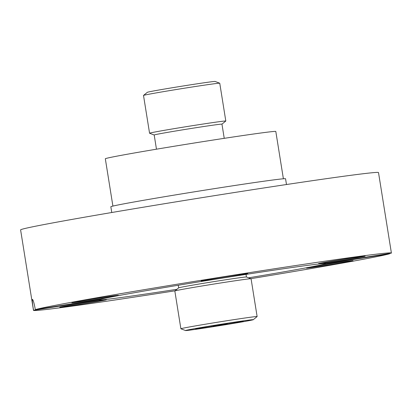 <?xml version="1.0" encoding="UTF-8"?>
<svg xmlns="http://www.w3.org/2000/svg" width="412" height="412" viewBox="0 0 412 412"><rect width="100%" height="100%" fill="white"/><g stroke="black" fill="none" stroke-linecap="round" stroke-linejoin="round"><path stroke-width="0.62" d="M81.087 304.231A23.592 0.412 170.9 0 0 106.347 299.771A23.592 0.412 170.9 0 0 85.016 302.774A23.592 0.412 170.9 0 0 59.755 307.234A23.592 0.412 170.9 0 0 81.087 304.231M118.332 295.347A23.592 0.412 170.9 0 0 118.414 295.301A23.592 0.412 170.9 0 0 96.068 298.463A23.592 0.412 170.9 0 0 71.904 302.712A23.592 0.412 170.9 0 0 71.822 302.763A23.592 0.412 170.9 0 0 94.168 299.601A23.592 0.412 170.9 0 0 118.332 295.347M222.542 277.956A23.592 0.412 170.9 0 0 247.803 273.496A23.592 0.412 170.9 0 0 226.476 276.498A23.592 0.412 170.9 0 0 201.21 280.958A23.592 0.412 170.9 0 0 222.542 277.956M339.869 260.626A23.592 0.412 170.9 0 0 365.13 256.166A23.592 0.412 170.9 0 0 343.804 259.169A23.592 0.412 170.9 0 0 318.538 263.628A23.592 0.412 170.9 0 0 339.869 260.626M352.986 260.688A23.592 0.412 170.9 0 0 353.069 260.636A23.592 0.412 170.9 0 0 330.723 263.804A23.592 0.412 170.9 0 0 306.559 268.052A23.592 0.412 170.9 0 0 306.477 268.104A23.592 0.412 170.9 0 0 328.822 264.937A23.592 0.412 170.9 0 0 352.986 260.688M35.334 309.603L100.935 299.2A114.747 1.993 -9.1 0 1 222.006 278.157A114.747 1.993 -9.1 0 1 325.743 263.541L391.343 253.133A181.239 3.152 170.9 0 0 391.4 253.035A181.239 3.152 170.9 0 0 225.045 276.498A181.239 3.152 170.9 0 0 35.334 309.603C34.145 303.206 33.176 299.802 32.43 299.395C32.09 300.204 32.466 303.829 33.547 310.267A181.239 3.152 170.9 0 0 33.49 310.365A181.239 3.152 170.9 0 0 175.028 290.81M391.4 253.035L378.51 172.571A181.239 3.152 170.9 0 0 206.865 196.874A181.239 3.152 170.9 0 0 21.239 229.52A181.239 3.152 170.9 0 0 20.6 229.901L33.49 310.365M250.836 278.672A181.239 3.152 170.9 0 0 389.556 253.797L323.956 264.205A114.747 1.993 -9.1 0 1 248.616 277.822M176.872 289.317A114.747 1.993 -9.1 0 1 99.143 299.859L33.547 310.267M112.903 206.088L105.328 158.775A86.329 1.499 -9.1 0 1 164.579 147.836A86.329 1.499 -9.1 0 1 260.101 133.107A86.329 1.499 -9.1 0 1 275.808 131.469L283.389 178.777M156.467 149.19L154.191 134.997A34.32 0.597 -9.1 0 1 177.747 130.645A34.32 0.597 -9.1 0 1 215.718 124.795A34.32 0.597 -9.1 0 1 221.96 124.141L225.791 121.04A38.604 0.67 -9.1 0 0 225.807 121.015L219.756 83.229A38.604 0.67 -9.1 0 0 219.735 83.214A38.604 0.67 -9.1 0 0 212.726 83.966A38.604 0.67 -9.1 0 0 170.558 90.46A38.604 0.67 -9.1 0 0 143.525 95.419A38.604 0.67 -9.1 0 0 143.51 95.44L149.566 133.231A38.604 0.67 -9.1 0 1 176.063 128.338A38.604 0.67 -9.1 0 1 218.782 121.751A38.604 0.67 -9.1 0 1 225.807 121.015M143.525 95.419L147.367 92.298A34.32 0.597 -9.1 0 1 171.397 87.89A34.32 0.597 -9.1 0 1 208.884 82.117A34.32 0.597 -9.1 0 1 215.105 81.447L219.735 83.214M154.191 135.002L149.587 133.246A38.604 0.67 -9.1 0 1 149.566 133.231M111.76 212.515L110.838 206.757A88.472 1.54 -9.1 0 1 171.567 195.546A88.472 1.54 -9.1 0 1 269.458 180.456A88.472 1.54 -9.1 0 1 285.557 178.772L286.479 184.53M251.052 278.754L246.428 276.988A34.32 0.597 170.9 0 0 240.201 277.657A34.32 0.597 170.9 0 0 202.719 283.43A34.32 0.597 170.9 0 0 178.69 287.839L174.848 290.96A38.604 0.67 170.9 0 0 174.832 290.985L180.883 328.771A38.604 0.67 170.9 0 0 180.904 328.786A38.604 0.67 170.9 0 1 207.385 323.878A38.604 0.67 170.9 0 1 250.099 317.292A38.604 0.67 170.9 0 1 257.124 316.56A38.604 0.67 170.9 0 0 257.124 316.56L251.073 278.769A38.604 0.67 170.9 0 0 251.052 278.754A38.604 0.67 170.9 0 0 244.048 279.506A38.604 0.67 170.9 0 0 201.88 286A38.604 0.67 170.9 0 0 174.848 290.96M191.755 329.883A34.32 0.597 170.9 0 0 229.242 324.11A34.32 0.597 170.9 0 0 253.272 319.702A34.32 0.597 170.9 0 0 247.04 320.335A34.32 0.597 170.9 0 0 208.58 326.268A34.32 0.597 170.9 0 0 185.529 330.553A34.32 0.597 170.9 0 0 191.755 329.883M238.831 321.751A24.128 0.417 170.9 0 0 212.134 325.866A24.128 0.417 170.9 0 0 195.571 328.925A24.128 0.417 170.9 0 0 199.964 328.467A24.128 0.417 170.9 0 0 226.662 324.352A24.128 0.417 170.9 0 0 243.224 321.293A24.128 0.417 170.9 0 0 238.831 321.751M212.916 326.227L227.336 323.837L212.916 326.227M223.283 324.44L214.631 325.871L223.283 324.44M224.236 138.334L221.96 124.141M253.272 319.702L257.114 316.581M227.275 323.446L227.336 323.837M246.026 274.392L246.443 276.998M178.257 285.248L178.674 287.849M211.392 325.99L211.454 326.381M185.529 330.553L180.904 328.786"/></g></svg>
